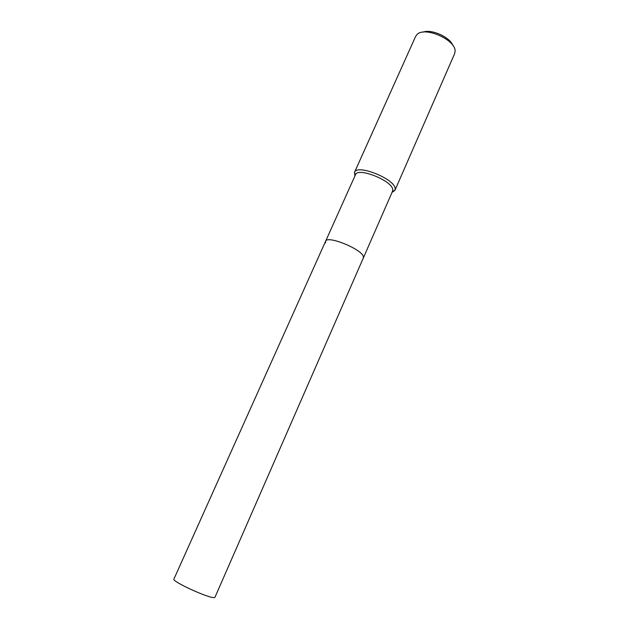 <?xml version="1.0" encoding="UTF-8"?>
<svg xmlns="http://www.w3.org/2000/svg" width="629" height="629" viewBox="0 0 629 629"><rect width="100%" height="100%" fill="white"/><g stroke="black" fill="none" stroke-linecap="round" stroke-linejoin="round"><path stroke-width="0.94" d="M392.472 191.342L392.74 189.675C392.622 180.814 357.626 166.842 355.464 174.736L325.586 241.284L325.61 242.818M392.559 191.169L363.326 258.008L363.381 256.781C362.54 249.43 327.033 234.908 325.586 241.284L173.926 579.05C171.363 581.282 209.402 598.722 214.324 597.55L214.984 597.243L363.326 258.008L363.381 256.781C362.54 249.43 327.033 234.908 325.586 241.284M392.032 192.372L394.855 190.485L395.161 188.661C395.106 178.974 356.871 163.705 354.504 172.362L354.929 175.931M394.957 190.288L454.602 53.724L455.074 51.397C456.229 39.973 424.709 26.001 417.019 34.532L415.612 36.443L354.504 172.362M452.856 45.414C449.829 36.993 431.203 28.745 422.94 32.158M392.48 191.334L394.855 190.485M355.393 174.901L354.426 172.574"/></g></svg>
